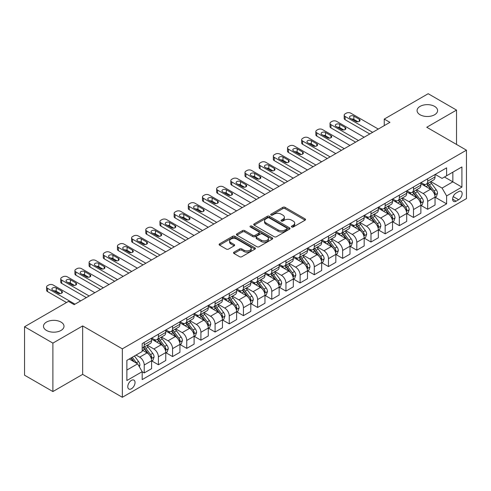 <?xml version="1.0" encoding="UTF-8"?>
<svg xmlns="http://www.w3.org/2000/svg" width="491" height="491" viewBox="0 0 491 491"><rect width="100%" height="100%" fill="white"/><g stroke="black" fill="none" stroke-linecap="round" stroke-linejoin="round"><path stroke-width="0.74" d="M291.703 227.008A1.105 0.638 0 0 0 293.262 227.008L305.089 220.183A1.571 0.908 0 0 0 305.549 219.538A1.571 0.908 0 0 0 305.089 218.9L285.056 207.331A1.571 0.908 0 0 0 282.828 207.331L271.007 214.162A1.105 0.638 0 0 0 270.682 214.61A1.105 0.638 0 0 0 271.007 215.058A1.105 0.638 0 0 0 272.566 215.058L274.095 214.174A5.039 2.909 0 0 1 281.214 214.174L282.884 215.138A5.039 2.909 0 0 1 284.363 217.194A5.039 2.909 0 0 1 282.884 219.25L281.355 220.134A1.105 0.638 0 0 0 281.036 220.582A1.105 0.638 0 0 0 281.355 221.036A1.105 0.638 0 0 0 282.914 221.036L284.442 220.152A5.039 2.909 0 0 1 291.568 220.152L293.237 221.116A5.039 2.909 0 0 1 294.71 223.172A5.039 2.909 0 0 1 293.237 225.228L291.703 226.112A1.105 0.638 0 0 0 291.384 226.56A1.105 0.638 0 0 0 291.703 227.008L291.703 226.112M61.001 322.071A10.262 5.923 0 0 0 49.818 320.789A10.262 5.923 0 0 0 43.484 326.263A10.262 5.923 0 0 0 46.492 330.449A10.262 5.923 0 0 0 57.674 331.732A10.262 5.923 0 0 0 64.008 326.263A10.262 5.923 0 0 0 61.001 322.071M434.59 106.381A10.262 5.923 0 0 0 423.408 105.099A10.262 5.923 0 0 0 417.074 110.573A10.262 5.923 0 0 0 420.075 114.759A10.262 5.923 0 0 0 431.264 116.048A10.262 5.923 0 0 0 437.598 110.573A10.262 5.923 0 0 0 434.59 106.381M131.41 388.774A5.131 2.964 120 0 0 134.761 384.25A5.131 2.964 120 0 0 133.975 380.144A5.131 2.964 120 0 0 131.41 380.396A5.131 2.964 120 0 0 128.059 384.919A5.131 2.964 120 0 0 128.845 389.032A5.131 2.964 120 0 0 131.41 388.774M233.974 252.184A1.571 0.908 0 0 0 233.513 252.822A1.571 0.908 0 0 0 233.974 253.466L239.596 256.713A1.571 0.908 0 0 0 241.817 256.713L254.952 249.127A1.571 0.908 0 0 0 255.412 248.489A1.571 0.908 0 0 0 254.952 247.845L234.919 236.281A1.571 0.908 0 0 0 232.697 236.281L219.563 243.861A1.571 0.908 0 0 0 219.103 244.506A1.571 0.908 0 0 0 219.563 245.144L226.351 249.066A1.571 0.908 0 0 0 228.579 249.066L234.195 245.819A1.571 0.908 0 0 0 234.655 245.175A1.571 0.908 0 0 0 234.195 244.536L230.831 242.591A4.21 2.43 0 0 1 229.598 240.872A4.21 2.43 0 0 1 232.194 238.626A4.21 2.43 0 0 1 236.785 239.154L249.974 246.77A4.21 2.43 0 0 1 251.208 248.489A4.21 2.43 0 0 1 248.606 250.729A4.21 2.43 0 0 1 244.021 250.207L241.817 248.937A1.571 0.908 0 0 0 239.596 248.937L233.974 252.184L233.974 253.466M82.66 325.932L52.893 343.117L24.55 326.754L24.55 375.192L52.893 391.554L82.66 374.375L122.339 397.287L122.339 348.843L82.66 325.932L82.66 374.375M456.532 144.446L456.532 110.082L426.765 127.261L466.45 150.172L122.339 348.843M456.532 110.082L428.183 93.713L384.25 119.08L384.25 125.628M24.55 326.754L68.482 301.388L74.153 304.659L389.915 122.351L384.25 119.08M274.205 236.73A1.571 0.908 0 0 0 276.433 236.73L289.561 229.144A1.571 0.908 0 0 0 290.028 228.505A1.571 0.908 0 0 0 289.561 227.861L269.534 216.298A1.571 0.908 0 0 0 267.307 216.298L254.172 223.878A1.571 0.908 0 0 0 253.712 224.522A1.571 0.908 0 0 0 254.172 225.16L274.205 236.73M250.772 227.247A1.105 0.638 0 0 1 251.889 227.401L251.889 226.093L272.26 237.853A1.571 0.908 0 0 1 272.72 238.497A1.571 0.908 0 0 1 272.26 239.135L259.125 246.721A1.571 0.908 0 0 1 256.897 246.721L236.871 235.152L242.486 231.936L242.486 230.623L236.871 233.869A1.571 0.908 0 0 0 236.404 234.514A1.571 0.908 0 0 0 236.871 235.152L236.871 233.869M242.486 231.936A1.571 0.908 0 0 1 244.714 231.936L244.714 230.623A1.571 0.908 0 0 0 242.486 230.623M244.714 230.623L252.84 235.312A1.571 0.908 0 0 0 255.062 235.312L258.794 233.164A1.571 0.908 0 0 0 259.254 232.519A1.571 0.908 0 0 0 258.794 231.875L250.336 226.995A1.105 0.638 0 0 1 250.011 226.541A1.105 0.638 0 0 1 250.692 225.958A1.105 0.638 0 0 1 251.889 226.093M458.625 191.613L456.133 193.049A4.971 2.872 120 0 0 452.886 197.431A4.971 2.872 120 0 0 453.647 201.414A4.971 2.872 120 0 0 456.133 201.169L458.625 199.727A4.971 2.872 120 0 0 461.871 195.35A4.971 2.872 120 0 0 461.11 191.367A4.971 2.872 120 0 0 458.625 191.613M122.339 397.287L466.45 198.616L466.45 150.172M435.216 174.428L442.072 178.386L446.607 175.772L446.607 167.848L142.181 343.608L142.181 351.525L126.874 360.363L126.874 380.525L142.181 371.687L142.181 379.611L446.607 203.851L446.607 195.934L442.072 188.078L430.797 181.566M446.607 175.772L461.914 166.934L461.914 187.096L446.607 195.934M52.893 343.117L52.893 391.554M444.453 177.012L452.843 181.854L452.843 172.169L461.914 166.934M442.072 188.078L452.843 181.854L461.914 187.096M126.874 370.054L137.646 363.837L129.256 358.989M142.181 371.755L144.225 372.933L144.225 365.016A6.414 3.701 -120 0 0 139.69 357.16L136.062 355.061M144.225 372.933L151.59 368.68L151.59 360.756A6.414 3.701 -120 0 0 147.054 352.9L142.181 350.089M151.762 360.922L158.397 364.752L158.397 356.828A6.414 3.701 -120 0 0 153.861 348.978L147.349 345.216M158.397 364.752L165.768 360.498L165.768 352.575A6.414 3.701 -120 0 0 161.232 344.719L151.59 339.158M165.933 352.741L172.568 356.57L172.568 348.647A6.414 3.701 -120 0 0 168.032 340.791L161.521 337.035M172.568 356.57L179.939 352.311L179.939 344.394A6.414 3.701 -120 0 0 175.404 336.538L165.768 330.971M180.105 344.559L186.74 348.389L186.74 340.466A6.414 3.701 -120 0 0 182.204 332.61L175.692 328.853M186.74 348.389L194.111 344.13L194.111 336.212A6.414 3.701 -120 0 0 189.575 328.356L179.939 322.79M194.283 336.372L200.911 340.202L200.911 332.284A6.414 3.701 -120 0 0 196.375 324.428L189.864 320.666M200.911 340.202L208.282 335.948L208.282 328.031A6.414 3.701 -120 0 0 203.747 320.175L194.111 314.608M208.454 328.191L215.089 332.02L215.089 324.103A6.414 3.701 -120 0 0 210.553 316.247L204.041 312.485M215.089 332.02L222.454 327.767L222.454 319.844A6.414 3.701 -120 0 0 217.918 311.994L208.282 306.427M222.626 320.009L229.26 323.839L229.26 315.916A6.414 3.701 -120 0 0 224.725 308.066L218.213 304.303M229.26 323.839L236.625 319.586L236.625 311.662A6.414 3.701 -120 0 0 232.096 303.806L222.454 298.246M236.797 311.828L243.432 315.658L243.432 307.734A6.414 3.701 -120 0 0 238.896 299.878L232.384 296.122M243.432 315.658L250.803 311.404L250.803 303.481A6.414 3.701 -120 0 0 246.267 295.625L236.625 290.064M250.969 303.647L257.603 307.476L257.603 299.553A6.414 3.701 -120 0 0 253.068 291.697L246.556 287.941M257.603 307.476L264.974 303.217L264.974 295.3A6.414 3.701 -120 0 0 260.439 287.444L250.803 281.877M265.146 295.459L271.775 299.289L271.775 291.372A6.414 3.701 -120 0 0 267.239 283.516L260.727 279.753M271.775 299.289L279.146 295.036L279.146 287.118A6.414 3.701 -120 0 0 274.61 279.262L264.974 273.696M279.318 287.278L285.946 291.108L285.946 283.19A6.414 3.701 -120 0 0 281.411 275.334L274.899 271.572M285.946 291.108L293.317 286.854L293.317 278.931A6.414 3.701 -120 0 0 288.782 271.081L279.146 265.514M293.489 279.097L300.124 282.926L300.124 275.009A6.414 3.701 -120 0 0 295.588 267.153L289.076 263.391M300.124 282.926L307.489 278.673L307.489 270.75A6.414 3.701 -120 0 0 302.953 262.894L293.317 257.333M307.661 270.915L314.295 274.745L314.295 266.822A6.414 3.701 -120 0 0 309.76 258.966L303.248 255.21M314.295 274.745L321.66 270.492L321.66 262.568A6.414 3.701 -120 0 0 317.131 254.712L307.489 249.152M321.832 262.734L328.467 266.564L328.467 258.64A6.414 3.701 -120 0 0 323.931 250.784L317.419 247.028M328.467 266.564L335.838 262.304L335.838 254.387A6.414 3.701 -120 0 0 331.302 246.531L321.66 240.964M336.004 254.553L342.638 258.376L342.638 250.459A6.414 3.701 -120 0 0 338.103 242.603L331.591 238.847M342.638 258.376L350.009 254.123L350.009 246.206A6.414 3.701 -120 0 0 345.474 238.35L335.838 232.783M350.181 246.365L356.81 250.195L356.81 242.278A6.414 3.701 -120 0 0 352.274 234.422L345.762 230.66M356.81 250.195L364.181 245.942L364.181 238.018A6.414 3.701 -120 0 0 359.645 230.169L350.009 224.602M364.353 238.184L370.981 242.014L370.981 234.097A6.414 3.701 -120 0 0 366.446 226.241L359.94 222.478M370.981 242.014L378.352 237.761L378.352 229.837A6.414 3.701 -120 0 0 373.817 221.981L364.181 216.421M378.524 230.003L385.159 233.833L385.159 225.909A6.414 3.701 -120 0 0 380.623 218.053L374.111 214.297M385.159 233.833L392.524 229.579L392.524 221.656A6.414 3.701 -120 0 0 387.988 213.8L378.352 208.239M392.696 221.822L399.33 225.651L399.33 217.728A6.414 3.701 -120 0 0 394.795 209.872L388.283 206.116M399.33 225.651L406.701 221.392L406.701 213.475A6.414 3.701 -120 0 0 402.166 205.619L392.524 200.052M406.867 213.64L413.502 217.47L413.502 209.547A6.414 3.701 -120 0 0 408.966 201.691L402.454 197.934M413.502 217.47L420.873 213.211L420.873 205.293A6.414 3.701 -120 0 0 416.337 197.437L406.701 191.871M421.039 205.453L427.673 209.283L427.673 201.365A6.414 3.701 -120 0 0 423.138 193.509L416.626 189.747M427.673 209.283L435.044 205.029L435.044 197.112A6.414 3.701 -120 0 0 430.509 189.256L420.873 183.689M421.039 182.609L423.138 183.818A6.414 3.701 -120 0 0 426.348 184.137A6.414 3.701 -120 0 0 427.673 181.204L427.673 178.779M406.867 190.79L408.966 192.006A6.414 3.701 -120 0 0 412.17 192.319A6.414 3.701 -120 0 0 413.502 189.385L413.502 186.961M392.696 198.972L394.795 200.187A6.414 3.701 -120 0 0 397.998 200.506A6.414 3.701 -120 0 0 399.33 197.566L399.33 195.148M378.524 207.159L380.623 208.368A6.414 3.701 -120 0 0 383.827 208.687A6.414 3.701 -120 0 0 385.159 205.747L385.159 203.329M364.353 215.34L366.446 216.549A6.414 3.701 -120 0 0 369.655 216.869A6.414 3.701 -120 0 0 370.981 213.935L370.981 211.511M350.181 223.522L352.274 224.731A6.414 3.701 -120 0 0 355.484 225.05A6.414 3.701 -120 0 0 356.81 222.116L356.81 219.692M336.004 231.703L338.103 232.918A6.414 3.701 -120 0 0 341.313 233.231A6.414 3.701 -120 0 0 342.638 230.297L342.638 227.873M321.832 239.884L323.931 241.099A6.414 3.701 -120 0 0 327.135 241.412A6.414 3.701 -120 0 0 328.467 238.479L328.467 236.054M307.661 248.072L309.76 249.281A6.414 3.701 -120 0 0 312.963 249.6A6.414 3.701 -120 0 0 314.295 246.66L314.295 244.242M293.489 256.253L295.588 257.462A6.414 3.701 -120 0 0 298.792 257.781A6.414 3.701 -120 0 0 300.124 254.841L300.124 252.423M279.318 264.434L281.411 265.643A6.414 3.701 -120 0 0 284.62 265.962A6.414 3.701 -120 0 0 285.946 263.029L285.946 260.604M265.14 272.615L267.239 273.825A6.414 3.701 -120 0 0 270.449 274.144A6.414 3.701 -120 0 0 271.775 271.21L271.775 268.786M250.969 280.797L253.068 282.012A6.414 3.701 -120 0 0 256.277 282.325A6.414 3.701 -120 0 0 257.603 279.391L257.603 276.967M236.797 288.984L238.896 290.193A6.414 3.701 -120 0 0 242.1 290.512A6.414 3.701 -120 0 0 243.432 287.573L243.432 285.154M222.626 297.165L224.725 298.375A6.414 3.701 -120 0 0 227.928 298.694A6.414 3.701 -120 0 0 229.26 295.754L229.26 293.336M208.454 305.347L210.553 306.556A6.414 3.701 -120 0 0 213.757 306.875A6.414 3.701 -120 0 0 215.089 303.941L215.089 301.517M194.283 313.528L196.375 314.737A6.414 3.701 -120 0 0 199.585 315.056A6.414 3.701 -120 0 0 200.911 312.123L200.911 309.698M180.105 321.709L182.204 322.925A6.414 3.701 -120 0 0 185.414 323.238A6.414 3.701 -120 0 0 186.74 320.304L186.74 317.88M165.933 329.891L168.032 331.106A6.414 3.701 -120 0 0 171.242 331.425A6.414 3.701 -120 0 0 172.568 328.485L172.568 326.067M151.762 338.078L153.861 339.287A6.414 3.701 -120 0 0 157.065 339.606A6.414 3.701 -120 0 0 158.397 336.666L158.397 334.248M435.216 197.272L446.607 203.851M426.348 184.137L433.713 179.884A6.414 3.701 -120 0 0 435.044 176.95L435.044 174.526M412.17 192.319L419.541 188.065A6.414 3.701 -120 0 0 420.873 185.132L420.873 182.707M397.998 200.506L405.37 196.247A6.414 3.701 -120 0 0 406.701 193.313L406.701 190.889M383.827 208.687L391.198 204.428A6.414 3.701 -120 0 0 392.524 201.494L392.524 199.07M369.655 216.869L377.027 212.615A6.414 3.701 -120 0 0 378.352 209.675L378.352 207.257M355.484 225.05L362.855 220.797A6.414 3.701 -120 0 0 364.181 217.857L364.181 215.439M341.313 233.231L348.678 228.978A6.414 3.701 -120 0 0 350.009 226.044L350.009 223.62M327.135 241.412L334.506 237.159A6.414 3.701 -120 0 0 335.838 234.225L335.838 231.801M312.963 249.6L320.335 245.34A6.414 3.701 -120 0 0 321.66 242.407L321.66 239.982M298.792 257.781L306.163 253.528A6.414 3.701 -120 0 0 307.489 250.588L307.489 248.17M284.62 265.962L291.992 261.709A6.414 3.701 -120 0 0 293.317 258.769L293.317 256.351M270.449 274.144L277.82 269.89A6.414 3.701 -120 0 0 279.146 266.957L279.146 264.532M256.277 282.325L263.642 278.072A6.414 3.701 -120 0 0 264.974 275.138L264.974 272.714M242.1 290.512L249.471 286.253A6.414 3.701 -120 0 0 250.803 283.319L250.803 280.895M227.928 298.694L235.299 294.44A6.414 3.701 -120 0 0 236.625 291.501L236.625 289.082M213.757 306.875L221.128 302.622A6.414 3.701 -120 0 0 222.454 299.682L222.454 297.264M199.585 315.056L206.957 310.803A6.414 3.701 -120 0 0 208.282 307.869L208.282 305.445M185.414 323.238L192.785 318.984A6.414 3.701 -120 0 0 194.111 316.051L194.111 313.626M171.242 331.425L178.607 327.166A6.414 3.701 -120 0 0 179.939 324.232L179.939 321.808M157.065 339.606L164.436 335.347A6.414 3.701 -120 0 0 165.768 332.413L165.768 329.989M142.181 348.045A6.414 3.701 -120 0 0 142.893 347.788L150.264 343.534A6.414 3.701 -120 0 0 151.59 340.594L151.59 338.176M142.893 347.788A6.414 3.701 -120 0 0 144.225 344.854L144.225 342.43M137.646 363.837L142.181 371.687M292.145 227.167L293.237 226.535A5.039 2.909 0 0 0 294.71 224.479L294.71 223.172M284.363 217.194L284.363 218.507A5.039 2.909 0 0 1 282.884 220.563L281.797 221.189M305.071 220.195L285.056 208.644A1.571 0.908 0 0 0 282.828 208.644L271.443 215.211M289.543 229.156L269.534 217.605A1.571 0.908 0 0 0 267.307 217.605L254.197 225.173M286.781 228.953A1.105 0.638 0 0 0 287.106 228.505A1.105 0.638 0 0 0 286.781 228.051L269.197 217.9A1.105 0.638 0 0 0 267.638 217.9L266.024 218.833A5.039 2.909 0 0 0 264.551 220.889A5.039 2.909 0 0 0 266.024 222.945L278.047 229.886A5.039 2.909 0 0 0 285.167 229.886L286.781 228.953L286.781 230.261A1.105 0.638 0 0 0 287.106 229.813L287.106 228.505M264.551 220.889L264.551 222.202A5.039 2.909 0 0 0 266.024 224.258L266.024 222.945M286.781 230.261L285.167 231.193A5.039 2.909 0 0 1 278.047 231.193L266.024 224.258M244.714 231.936L252.84 236.625A1.571 0.908 0 0 0 255.062 236.625L258.794 234.471A1.571 0.908 0 0 0 259.254 233.826L259.254 232.519M251.889 227.401L272.235 239.148M261.267 240.179A4.21 2.43 0 0 0 265.858 240.707A4.21 2.43 0 0 0 268.454 238.46A4.21 2.43 0 0 0 267.221 236.742L262.575 234.06A1.571 0.908 0 0 0 260.353 234.06L256.621 236.214A1.571 0.908 0 0 0 256.161 236.858A1.571 0.908 0 0 0 256.621 237.497L261.267 240.179L261.267 241.492A4.21 2.43 0 0 0 265.858 242.02A4.21 2.43 0 0 0 268.454 239.774L268.454 238.46M256.161 236.858L256.161 238.166A1.571 0.908 0 0 0 256.621 238.81L256.621 237.497M261.267 241.492L256.621 238.81M251.208 248.489L251.208 249.796A4.21 2.43 0 0 1 248.606 252.043A4.21 2.43 0 0 1 244.021 251.515L241.817 250.244A1.571 0.908 0 0 0 239.596 250.244L233.992 253.479M229.598 240.872L229.598 242.18A4.21 2.43 0 0 0 230.831 243.898L230.831 242.591M234.176 245.831L230.831 243.898M254.933 249.14L234.919 237.589A1.571 0.908 0 0 0 232.697 237.589L219.581 245.156M435.044 197.37L436.407 196.584L437.536 193.313A4.247 2.455 -120 0 0 436.18 189.692L431.546 183.511A12.269 7.083 -120 0 0 430.208 181.909M425.605 186.42A12.269 7.083 -120 0 0 423.095 183.794M434.658 194.767L435.241 193.491A4.247 2.455 -120 0 0 434.026 190.938L429.392 184.751A12.269 7.083 -120 0 0 428.054 183.149M426.912 183.812A10.182 5.88 60 0 1 428.588 185.708L432.503 190.944M426.697 183.935A12.269 7.083 60 0 1 428.035 185.537L431.116 189.649M372.626 132.337L345.13 116.465A3.21 1.854 -0 0 1 344.191 115.152A3.21 1.854 -0 0 1 345.13 113.844L346.265 113.188A3.21 1.854 -0 0 1 350.801 113.188L378.297 129.065M344.191 115.152L344.191 118.429A3.21 1.854 180 0 0 345.13 119.736L369.791 133.975M350.236 118.233A2.565 1.479 180 0 1 349.482 117.183A2.565 1.479 180 0 1 351.065 115.815A2.565 1.479 180 0 1 353.864 116.134L359.308 119.276A2.565 1.479 180 0 1 360.056 120.326A2.565 1.479 180 0 1 358.473 121.694A2.565 1.479 180 0 1 355.68 121.369L350.236 118.233M351.568 119A2.565 1.479 180 0 1 353.864 119.411L357.97 121.78M420.873 205.551L422.229 204.765L423.365 201.494A4.247 2.455 -120 0 0 422.008 197.879L417.375 191.693A12.269 7.083 -120 0 0 416.037 190.091M411.433 194.602A12.269 7.083 -120 0 0 408.917 191.975M420.486 202.949L421.069 201.678A4.247 2.455 -120 0 0 419.854 199.119L415.22 192.938A12.269 7.083 -120 0 0 413.882 191.33M412.741 191.993A10.182 5.88 60 0 1 414.416 193.89L418.332 199.125M412.526 192.116A12.269 7.083 60 0 1 413.864 193.724L416.939 197.83M406.701 213.738L408.058 212.953L409.193 209.675A4.247 2.455 -120 0 0 407.837 206.06L403.203 199.874A12.269 7.083 -120 0 0 401.865 198.272M397.256 202.789A12.269 7.083 -120 0 0 394.746 200.156M406.309 211.136L406.898 209.86A4.247 2.455 -120 0 0 405.683 207.3L401.049 201.12A12.269 7.083 -120 0 0 399.711 199.518M398.569 200.175A10.182 5.88 60 0 1 400.239 202.077L404.161 207.306M398.348 200.303A12.269 7.083 60 0 1 399.686 201.905L402.767 206.017M392.524 221.92L393.886 221.134L395.022 217.857A4.247 2.455 -120 0 0 393.665 214.242L389.032 208.055A12.269 7.083 -120 0 0 387.694 206.453M383.084 210.97A12.269 7.083 -120 0 0 380.574 208.344M392.137 219.317L392.726 218.041A4.247 2.455 -120 0 0 391.511 215.488L386.877 209.301A12.269 7.083 -120 0 0 385.539 207.699M384.398 208.356A10.182 5.88 60 0 1 386.067 210.258L389.989 215.488M384.177 208.485A12.269 7.083 60 0 1 385.515 210.087L388.596 214.199M358.455 140.518L330.959 124.646A3.21 1.854 -0 0 1 330.02 123.333A3.21 1.854 -0 0 1 330.959 122.026L332.094 121.369A3.21 1.854 -0 0 1 336.63 121.369L364.126 137.247M330.02 123.333L330.02 126.61A3.21 1.854 180 0 0 330.959 127.918L355.619 142.157M336.065 126.414A2.565 1.479 180 0 1 335.31 125.365A2.565 1.479 180 0 1 336.894 123.996A2.565 1.479 180 0 1 339.692 124.315L345.13 127.457A2.565 1.479 180 0 1 345.885 128.507A2.565 1.479 180 0 1 344.301 129.876A2.565 1.479 180 0 1 341.503 129.556L336.065 126.414M337.397 127.181A2.565 1.479 180 0 1 339.692 127.592L343.798 129.962M344.283 148.699L316.787 132.828A3.21 1.854 -0 0 1 315.848 131.52A3.21 1.854 -0 0 1 316.787 130.207L317.923 129.556A3.21 1.854 -0 0 1 322.458 129.556L349.954 145.428M315.848 131.52L315.848 134.792A3.21 1.854 180 0 0 316.787 136.099L341.448 150.338M321.887 134.595A2.565 1.479 180 0 1 321.139 133.546A2.565 1.479 180 0 1 322.722 132.177A2.565 1.479 180 0 1 325.521 132.502L330.959 135.645A2.565 1.479 180 0 1 331.713 136.688A2.565 1.479 180 0 1 330.13 138.057A2.565 1.479 180 0 1 327.331 137.738L321.887 134.595M323.225 135.363A2.565 1.479 180 0 1 325.521 135.774L329.627 138.143M330.112 156.887L302.616 141.009A3.21 1.854 -0 0 1 301.677 139.702A3.21 1.854 -0 0 1 302.616 138.394L303.751 137.738A3.21 1.854 -0 0 1 308.287 137.738L335.776 153.609M301.677 139.702L301.677 142.973A3.21 1.854 180 0 0 302.616 144.28L327.276 158.519M307.716 142.777A2.565 1.479 180 0 1 306.967 141.727A2.565 1.479 180 0 1 308.551 140.358A2.565 1.479 180 0 1 311.343 140.684L316.787 143.826A2.565 1.479 180 0 1 317.542 144.87A2.565 1.479 180 0 1 315.958 146.238A2.565 1.479 180 0 1 313.16 145.919L307.716 142.777M309.054 143.55A2.565 1.479 180 0 1 311.343 143.955L315.455 146.324M378.352 230.101L379.715 229.315L380.85 226.044A4.247 2.455 -120 0 0 379.494 222.423L374.86 216.243A12.269 7.083 -120 0 0 373.522 214.635M368.913 219.152A12.269 7.083 -120 0 0 366.403 216.525M377.966 227.499L378.555 226.222A4.247 2.455 -120 0 0 377.34 223.669L372.706 217.482A12.269 7.083 -120 0 0 371.368 215.88M370.226 216.537A10.182 5.88 60 0 1 371.896 218.44L375.818 223.675M370.005 216.666A12.269 7.083 60 0 1 371.343 218.268L374.424 222.38M315.94 165.068L288.444 149.19A3.21 1.854 -0 0 1 287.505 147.883A3.21 1.854 -0 0 1 288.444 146.576L289.58 145.919A3.21 1.854 -0 0 1 294.109 145.919L321.605 161.791M287.505 147.883L287.505 151.154A3.21 1.854 180 0 0 288.444 152.468L313.105 166.701M293.544 150.958A2.565 1.479 180 0 1 292.796 149.915A2.565 1.479 180 0 1 294.379 148.546A2.565 1.479 180 0 1 297.172 148.865L302.616 152.007A2.565 1.479 180 0 1 303.364 153.057A2.565 1.479 180 0 1 301.781 154.426A2.565 1.479 180 0 1 298.988 154.1L293.544 150.958M294.882 151.731A2.565 1.479 180 0 1 297.172 152.136L301.278 154.512M364.181 238.282L365.543 237.497L366.673 234.225A4.247 2.455 -120 0 0 365.316 230.604L360.689 224.424A12.269 7.083 -120 0 0 359.351 222.822M354.741 227.333A12.269 7.083 -120 0 0 352.231 224.706M363.794 235.68L364.383 234.403A4.247 2.455 -120 0 0 363.162 231.85L358.534 225.664A12.269 7.083 -120 0 0 357.196 224.062M356.055 224.725A10.182 5.88 60 0 1 357.724 226.621L361.646 231.856M355.834 224.847A12.269 7.083 60 0 1 357.172 226.449L360.253 230.561M350.009 246.464L351.372 245.678L352.501 242.407A4.247 2.455 -120 0 0 351.145 238.792L346.511 232.605A12.269 7.083 -120 0 0 345.173 231.003M340.57 235.514A12.269 7.083 -120 0 0 338.06 232.887M349.623 243.861L350.206 242.591A4.247 2.455 -120 0 0 348.991 240.031L344.357 233.851A12.269 7.083 -120 0 0 343.019 232.243M341.877 232.906A10.182 5.88 60 0 1 343.553 234.802L347.468 240.038M341.662 233.029A12.269 7.083 60 0 1 343 234.637L346.081 238.743M335.838 254.651L337.194 253.865L338.33 250.588A4.247 2.455 -120 0 0 336.973 246.973L332.339 240.786A12.269 7.083 -120 0 0 331.002 239.185M326.392 243.702A12.269 7.083 -120 0 0 323.882 241.069M335.451 252.043L336.034 250.772A4.247 2.455 -120 0 0 334.819 248.213L330.185 242.032A12.269 7.083 -120 0 0 328.847 240.43M327.706 241.087A10.182 5.88 60 0 1 329.381 242.99L333.297 248.219M327.491 241.216A12.269 7.083 60 0 1 328.829 242.818L331.904 246.93M321.66 262.832L323.023 262.047L324.158 258.769A4.247 2.455 -120 0 0 322.802 255.154L318.168 248.968A12.269 7.083 -120 0 0 316.83 247.366M312.221 251.883A12.269 7.083 -120 0 0 309.711 249.256M321.274 260.23L321.863 258.953A4.247 2.455 -120 0 0 320.648 256.4L316.014 250.214A12.269 7.083 -120 0 0 314.676 248.612M313.534 249.268A10.182 5.88 60 0 1 315.204 251.171L319.125 256.4M313.313 249.397A12.269 7.083 60 0 1 314.651 250.999L317.732 255.111M307.489 271.014L308.851 270.228L309.987 266.957A4.247 2.455 -120 0 0 308.63 263.336L303.997 257.149A12.269 7.083 -120 0 0 302.659 255.547M298.049 260.064A12.269 7.083 -120 0 0 295.539 257.437M307.102 268.411L307.691 267.135A4.247 2.455 -120 0 0 306.476 264.581L301.842 258.395A12.269 7.083 -120 0 0 300.504 256.793M299.363 257.45A10.182 5.88 60 0 1 301.032 259.352L304.954 264.588M299.142 257.579A12.269 7.083 60 0 1 300.48 259.18L303.561 263.293M301.762 173.249L274.273 157.378A3.21 1.854 -0 0 1 273.334 156.064A3.21 1.854 -0 0 1 274.273 154.757L275.402 154.1A3.21 1.854 -0 0 1 279.938 154.1L307.434 169.978M273.334 156.064L273.334 159.336A3.21 1.854 180 0 0 274.273 160.649L298.933 174.888M279.373 159.139A2.565 1.479 180 0 1 278.618 158.096A2.565 1.479 180 0 1 280.208 156.727A2.565 1.479 180 0 1 283 157.046L288.444 160.189A2.565 1.479 180 0 1 289.193 161.238A2.565 1.479 180 0 1 287.609 162.607A2.565 1.479 180 0 1 284.817 162.282L279.373 159.139M280.705 159.913A2.565 1.479 180 0 1 283 160.318L287.106 162.693M287.591 181.431L260.095 165.559A3.21 1.854 -0 0 1 259.156 164.246A3.21 1.854 -0 0 1 260.095 162.938L261.23 162.282A3.21 1.854 -0 0 1 265.766 162.282L293.262 178.159M259.156 164.246L259.156 167.523A3.21 1.854 180 0 0 260.095 168.83L284.755 183.069M265.201 167.327A2.565 1.479 180 0 1 264.446 166.277A2.565 1.479 180 0 1 266.03 164.908A2.565 1.479 180 0 1 268.829 165.228L274.273 168.37A2.565 1.479 180 0 1 275.021 169.42A2.565 1.479 180 0 1 273.438 170.788A2.565 1.479 180 0 1 270.639 170.469L265.201 167.327M266.533 168.094A2.565 1.479 180 0 1 268.829 168.505L272.935 170.874M273.419 189.612L245.923 173.74A3.21 1.854 -0 0 1 244.984 172.433A3.21 1.854 -0 0 1 245.923 171.12L247.059 170.469A3.21 1.854 -0 0 1 251.595 170.469L279.091 186.341M244.984 172.433L244.984 175.704A3.21 1.854 180 0 0 245.923 177.012L270.584 191.251M251.03 175.508A2.565 1.479 180 0 1 250.275 174.458A2.565 1.479 180 0 1 251.858 173.09A2.565 1.479 180 0 1 254.657 173.415L260.095 176.557A2.565 1.479 180 0 1 260.85 177.601A2.565 1.479 180 0 1 259.266 178.97A2.565 1.479 180 0 1 256.468 178.65L251.03 175.508M252.362 176.275A2.565 1.479 180 0 1 254.657 176.686L258.763 179.055M259.248 197.793L231.752 181.922A3.21 1.854 -0 0 1 230.813 180.614A3.21 1.854 -0 0 1 231.752 179.301L232.887 178.65A3.21 1.854 -0 0 1 237.423 178.65L264.919 194.522M230.813 180.614L230.813 183.886A3.21 1.854 180 0 0 231.752 185.193L256.412 199.432M236.852 183.689A2.565 1.479 180 0 1 236.103 182.64A2.565 1.479 180 0 1 237.687 181.271A2.565 1.479 180 0 1 240.486 181.596L245.923 184.739A2.565 1.479 180 0 1 246.678 185.782A2.565 1.479 180 0 1 245.095 187.151A2.565 1.479 180 0 1 242.296 186.832L236.852 183.689M238.19 184.463A2.565 1.479 180 0 1 240.486 184.868L244.592 187.237M245.077 205.981L217.581 190.103A3.21 1.854 -0 0 1 216.641 188.796A3.21 1.854 -0 0 1 217.581 187.488L218.716 186.832A3.21 1.854 -0 0 1 223.252 186.832L250.741 202.703M216.641 188.796L216.641 192.067A3.21 1.854 180 0 0 217.581 193.38L242.241 207.613M222.681 191.871A2.565 1.479 180 0 1 221.932 190.827A2.565 1.479 180 0 1 223.515 189.458A2.565 1.479 180 0 1 226.308 189.778L231.752 192.92A2.565 1.479 180 0 1 232.507 193.97A2.565 1.479 180 0 1 230.917 195.332A2.565 1.479 180 0 1 228.125 195.013L222.681 191.871M224.019 192.644A2.565 1.479 180 0 1 226.308 193.049L230.42 195.424M293.317 279.195L294.68 278.409L295.809 275.138A4.247 2.455 -120 0 0 294.459 271.517L289.825 265.336A12.269 7.083 -120 0 0 288.487 263.728M283.878 268.246A12.269 7.083 -120 0 0 281.368 265.619M292.931 276.593L293.52 275.316A4.247 2.455 -120 0 0 292.305 272.763L287.671 266.576A12.269 7.083 -120 0 0 286.333 264.974M285.191 265.637A10.182 5.88 60 0 1 286.861 267.534L290.782 272.769M284.97 265.76A12.269 7.083 60 0 1 286.308 267.362L289.389 271.474M230.905 214.162L203.409 198.284A3.21 1.854 -0 0 1 202.47 196.977A3.21 1.854 -0 0 1 203.409 195.67L204.538 195.013A3.21 1.854 -0 0 1 209.074 195.013L236.57 210.891M202.47 196.977L202.47 200.248A3.21 1.854 180 0 0 203.409 201.562L228.07 215.795M208.509 200.052A2.565 1.479 180 0 1 207.761 199.008A2.565 1.479 180 0 1 209.344 197.64A2.565 1.479 180 0 1 212.137 197.959L217.581 201.101A2.565 1.479 180 0 1 218.329 202.151A2.565 1.479 180 0 1 216.746 203.52A2.565 1.479 180 0 1 213.953 203.194L208.509 200.052M209.847 200.825A2.565 1.479 180 0 1 212.137 201.23L216.243 203.605M279.146 287.376L280.508 286.591L281.638 283.319A4.247 2.455 -120 0 0 280.281 279.698L275.654 273.518A12.269 7.083 -120 0 0 274.309 271.916M269.706 276.427A12.269 7.083 -120 0 0 267.196 273.8M278.759 284.774L279.348 283.497A4.247 2.455 -120 0 0 278.127 280.944L273.499 274.757A12.269 7.083 -120 0 0 272.155 273.156M271.02 273.818A10.182 5.88 60 0 1 272.689 275.715L276.611 280.95M270.799 273.941A12.269 7.083 60 0 1 272.137 275.543L275.218 279.655M216.727 222.343L189.238 206.472A3.21 1.854 -0 0 1 188.299 205.158A3.21 1.854 -0 0 1 189.238 203.851L190.367 203.194A3.21 1.854 -0 0 1 194.902 203.194L222.398 219.072M188.299 205.158L188.299 208.436A3.21 1.854 180 0 0 189.238 209.743L213.898 223.982M194.338 208.239A2.565 1.479 180 0 1 193.583 207.19A2.565 1.479 180 0 1 195.166 205.821A2.565 1.479 180 0 1 197.965 206.14L203.409 209.283A2.565 1.479 180 0 1 204.158 210.332A2.565 1.479 180 0 1 202.574 211.701A2.565 1.479 180 0 1 199.782 211.382L194.338 208.239M195.67 209.006A2.565 1.479 180 0 1 197.965 209.418L202.071 211.787M264.974 295.557L266.331 294.772L267.466 291.501A4.247 2.455 -120 0 0 266.11 287.886L261.476 281.699A12.269 7.083 -120 0 0 260.138 280.097M255.535 284.608A12.269 7.083 -120 0 0 253.018 281.981M264.588 292.955L265.171 291.685A4.247 2.455 -120 0 0 263.955 289.125L259.322 282.945A12.269 7.083 -120 0 0 257.984 281.343M256.842 282A10.182 5.88 60 0 1 258.518 283.896L262.433 289.131M256.627 282.129A12.269 7.083 60 0 1 257.965 283.73L261.046 287.843M202.556 230.525L175.06 214.653A3.21 1.854 -0 0 1 174.121 213.346A3.21 1.854 -0 0 1 175.06 212.032L176.195 211.382A3.21 1.854 -0 0 1 180.731 211.382L208.227 227.253M174.121 213.346L174.121 216.617A3.21 1.854 180 0 0 175.06 217.924L199.72 232.163M180.166 216.421A2.565 1.479 180 0 1 179.411 215.371A2.565 1.479 180 0 1 180.995 214.002A2.565 1.479 180 0 1 183.794 214.328L189.238 217.464A2.565 1.479 180 0 1 189.986 218.513A2.565 1.479 180 0 1 188.403 219.882A2.565 1.479 180 0 1 185.604 219.563L180.166 216.421M181.498 217.188A2.565 1.479 180 0 1 183.794 217.599L187.9 219.968M250.803 303.745L252.159 302.959L253.295 299.682A4.247 2.455 -120 0 0 251.938 296.067L247.304 289.88A12.269 7.083 -120 0 0 245.966 288.278M241.357 292.796A12.269 7.083 -120 0 0 238.847 290.163M250.416 301.143L250.999 299.866A4.247 2.455 -120 0 0 249.784 297.307L245.15 291.126A12.269 7.083 -120 0 0 243.812 289.524M242.671 290.181A10.182 5.88 60 0 1 244.34 292.084L248.262 297.313M242.45 290.31A12.269 7.083 60 0 1 243.794 291.912L246.869 296.024M188.384 238.706L160.888 222.834A3.21 1.854 -0 0 1 159.949 221.527A3.21 1.854 -0 0 1 160.888 220.214L162.024 219.563A3.21 1.854 -0 0 1 166.559 219.563L194.055 235.435M159.949 221.527L159.949 224.798A3.21 1.854 180 0 0 160.888 226.106L185.549 240.345M165.995 224.602A2.565 1.479 180 0 1 165.24 223.552A2.565 1.479 180 0 1 166.823 222.184A2.565 1.479 180 0 1 169.622 222.509L175.06 225.651A2.565 1.479 180 0 1 175.815 226.695A2.565 1.479 180 0 1 174.231 228.063A2.565 1.479 180 0 1 171.433 227.744L165.995 224.602M167.327 225.375A2.565 1.479 180 0 1 169.622 225.78L173.728 228.149M236.625 311.926L237.988 311.141L239.123 307.869A4.247 2.455 -120 0 0 237.767 304.248L233.133 298.062A12.269 7.083 -120 0 0 231.795 296.46M227.186 300.977A12.269 7.083 -120 0 0 224.675 298.35M236.239 309.324L236.828 308.047A4.247 2.455 -120 0 0 235.612 305.494L230.979 299.307A12.269 7.083 -120 0 0 229.641 297.706M228.499 298.362A10.182 5.88 60 0 1 230.169 300.265L234.09 305.5M228.278 298.491A12.269 7.083 60 0 1 229.616 300.093L232.697 304.205M174.213 246.893L146.717 231.016A3.21 1.854 -0 0 1 145.778 229.708A3.21 1.854 -0 0 1 146.717 228.401L147.852 227.744A3.21 1.854 -0 0 1 152.388 227.744L179.884 243.616M145.778 229.708L145.778 232.98A3.21 1.854 180 0 0 146.717 234.287L171.377 248.526M151.817 232.783A2.565 1.479 180 0 1 151.068 231.74A2.565 1.479 180 0 1 152.652 230.371A2.565 1.479 180 0 1 155.451 230.69L160.888 233.833A2.565 1.479 180 0 1 161.643 234.876A2.565 1.479 180 0 1 160.06 236.245A2.565 1.479 180 0 1 157.261 235.925L151.817 232.783M153.155 233.556A2.565 1.479 180 0 1 155.451 233.962L159.557 236.337M222.454 320.107L223.816 319.322L224.952 316.051A4.247 2.455 -120 0 0 223.595 312.429L218.961 306.249A12.269 7.083 -120 0 0 217.623 304.641M213.014 309.158A12.269 7.083 -120 0 0 210.504 306.531M222.067 317.505L222.656 316.229A4.247 2.455 -120 0 0 221.441 313.675L216.807 307.489A12.269 7.083 -120 0 0 215.469 305.887M214.328 306.544A10.182 5.88 60 0 1 215.997 308.446L219.919 313.681M214.107 306.672A12.269 7.083 60 0 1 215.445 308.274L218.526 312.386M160.041 255.075L132.545 239.197A3.21 1.854 -0 0 1 131.606 237.89A3.21 1.854 -0 0 1 132.545 236.582L133.681 235.925A3.21 1.854 -0 0 1 138.216 235.925L165.706 251.803M131.606 237.89L131.606 241.161A3.21 1.854 180 0 0 132.545 242.474L157.206 256.707M137.646 240.964A2.565 1.479 180 0 1 136.897 239.921A2.565 1.479 180 0 1 138.48 238.552A2.565 1.479 180 0 1 141.273 238.871L146.717 242.014A2.565 1.479 180 0 1 147.466 243.063A2.565 1.479 180 0 1 145.882 244.432A2.565 1.479 180 0 1 143.09 244.107L137.646 240.964M138.984 241.738A2.565 1.479 180 0 1 141.273 242.143L145.385 244.518M208.282 328.289L209.645 327.503L210.774 324.232A4.247 2.455 -120 0 0 209.424 320.611L204.79 314.43A12.269 7.083 -120 0 0 203.452 312.828M198.843 317.339A12.269 7.083 -120 0 0 196.332 314.713M207.896 325.686L208.485 324.41A4.247 2.455 -120 0 0 207.27 321.857L202.636 315.67A12.269 7.083 -120 0 0 201.298 314.068M200.156 314.731A10.182 5.88 60 0 1 201.826 316.627L205.747 321.863M199.935 314.854A12.269 7.083 60 0 1 201.273 316.456L204.354 320.568M194.111 336.47L195.473 335.684L196.603 332.413A4.247 2.455 -120 0 0 195.246 328.798L190.618 322.612A12.269 7.083 -120 0 0 189.274 321.01M184.671 325.521A12.269 7.083 -120 0 0 182.161 322.894M193.724 333.868L194.313 332.597A4.247 2.455 -120 0 0 193.092 330.038L188.464 323.857A12.269 7.083 -120 0 0 187.12 322.249M185.979 322.912A10.182 5.88 60 0 1 187.654 324.809L191.576 330.044M185.764 323.035A12.269 7.083 60 0 1 187.102 324.643L190.183 328.749M179.939 344.657L181.296 343.872L182.431 340.594A4.247 2.455 -120 0 0 181.075 336.979L176.441 330.793A12.269 7.083 -120 0 0 175.103 329.191M170.5 333.708A12.269 7.083 -120 0 0 167.983 331.075M179.553 342.055L180.136 340.779A4.247 2.455 -120 0 0 178.92 338.219L174.287 332.039A12.269 7.083 -120 0 0 172.949 330.437M171.807 331.094A10.182 5.88 60 0 1 173.483 332.996L177.398 338.225M171.592 331.222A12.269 7.083 60 0 1 172.93 332.824L176.005 336.936M165.768 352.839L167.124 352.053L168.26 348.776A4.247 2.455 -120 0 0 166.903 345.161L162.269 338.974A12.269 7.083 -120 0 0 160.931 337.372M156.322 341.889A12.269 7.083 -120 0 0 153.812 339.263M165.381 350.236L165.964 348.96A4.247 2.455 -120 0 0 164.749 346.407L160.115 340.22A12.269 7.083 -120 0 0 158.777 338.618M157.636 339.275A10.182 5.88 60 0 1 159.305 341.177L163.227 346.407M157.415 339.404A12.269 7.083 60 0 1 158.759 341.006L161.834 345.118M151.59 361.02L152.953 360.234L154.088 356.963A4.247 2.455 -120 0 0 152.732 353.342L148.098 347.162A12.269 7.083 -120 0 0 146.76 345.554M151.203 358.418L151.793 357.141A4.247 2.455 -120 0 0 150.577 354.588L145.944 348.401A12.269 7.083 -120 0 0 144.606 346.799M143.464 347.456A10.182 5.88 60 0 1 145.133 349.359L149.055 354.594M143.243 347.585A12.269 7.083 60 0 1 144.581 349.187L147.662 353.299M145.87 263.256L118.374 247.384A3.21 1.854 -0 0 1 117.435 246.071A3.21 1.854 -0 0 1 118.374 244.764L119.503 244.107A3.21 1.854 -0 0 1 124.039 244.107L151.535 259.985M117.435 246.071L117.435 249.348A3.21 1.854 180 0 0 118.374 250.655L143.034 264.894M123.474 249.152A2.565 1.479 180 0 1 122.725 248.102A2.565 1.479 180 0 1 124.309 246.734A2.565 1.479 180 0 1 127.101 247.053L132.545 250.195A2.565 1.479 180 0 1 133.294 251.245A2.565 1.479 180 0 1 131.711 252.613A2.565 1.479 180 0 1 128.918 252.294L123.474 249.152M124.806 249.919A2.565 1.479 180 0 1 127.101 250.33L131.207 252.699M131.692 271.437L104.202 255.565A3.21 1.854 -0 0 1 103.263 254.252A3.21 1.854 -0 0 1 104.202 252.945L105.332 252.294A3.21 1.854 -0 0 1 109.867 252.294L137.363 268.166M103.263 254.252L103.263 257.53A3.21 1.854 180 0 0 104.202 258.837L128.857 273.076M109.303 257.333A2.565 1.479 180 0 1 108.548 256.284A2.565 1.479 180 0 1 110.131 254.915A2.565 1.479 180 0 1 112.93 255.234L118.374 258.376A2.565 1.479 180 0 1 119.123 259.426A2.565 1.479 180 0 1 117.539 260.795A2.565 1.479 180 0 1 114.747 260.476L109.303 257.333M110.635 258.1A2.565 1.479 180 0 1 112.93 258.512L117.036 260.881M117.521 279.618L90.025 263.747A3.21 1.854 -0 0 1 89.086 262.44A3.21 1.854 -0 0 1 90.025 261.126L91.16 260.476A3.21 1.854 -0 0 1 95.696 260.476L123.192 276.347M89.086 262.44L89.086 265.711A3.21 1.854 180 0 0 90.025 267.018L114.685 281.257M95.131 265.514A2.565 1.479 180 0 1 94.376 264.465A2.565 1.479 180 0 1 95.96 263.096A2.565 1.479 180 0 1 98.759 263.421L104.202 266.564A2.565 1.479 180 0 1 104.951 267.607A2.565 1.479 180 0 1 103.368 268.976A2.565 1.479 180 0 1 100.569 268.657L95.131 265.514M96.463 266.282A2.565 1.479 180 0 1 98.759 266.693L102.864 269.062M103.349 287.806L75.853 271.928A3.21 1.854 -0 0 1 74.914 270.621A3.21 1.854 -0 0 1 75.853 269.314L76.989 268.657A3.21 1.854 -0 0 1 81.524 268.657L109.02 284.528M74.914 270.621L74.914 273.892A3.21 1.854 180 0 0 75.853 275.199L100.514 289.438M80.96 273.696A2.565 1.479 180 0 1 80.205 272.646A2.565 1.479 180 0 1 81.788 271.284A2.565 1.479 180 0 1 84.587 271.603L90.025 274.745A2.565 1.479 180 0 1 90.78 275.789A2.565 1.479 180 0 1 89.196 277.157A2.565 1.479 180 0 1 86.398 276.838L80.96 273.696M82.292 274.469A2.565 1.479 180 0 1 84.587 274.874L88.693 277.249M89.178 295.987L61.682 280.109A3.21 1.854 -0 0 1 60.743 278.802A3.21 1.854 -0 0 1 61.682 277.495L62.817 276.838A3.21 1.854 -0 0 1 67.353 276.838L94.843 292.71M60.743 278.802L60.743 282.073A3.21 1.854 180 0 0 61.682 283.387L86.342 297.62M66.782 281.877A2.565 1.479 180 0 1 66.033 280.834A2.565 1.479 180 0 1 67.617 279.465A2.565 1.479 180 0 1 70.409 279.784L75.853 282.926A2.565 1.479 180 0 1 76.608 283.976A2.565 1.479 180 0 1 75.025 285.345A2.565 1.479 180 0 1 72.226 285.019L66.782 281.877M68.12 282.65A2.565 1.479 180 0 1 70.409 283.055L74.522 285.431M139.346 366.783L139.917 365.144A4.247 2.455 -120 0 0 138.56 361.523L134.424 356.006M136.793 363.34A4.247 2.455 -120 0 0 136.406 362.769L132.269 357.252M131.207 357.865L134.178 361.83M130.907 358.037L133.429 361.401M75.006 304.168L47.51 288.297A3.21 1.854 -0 0 1 46.571 286.983A3.21 1.854 -0 0 1 47.51 285.676L48.646 285.019A3.21 1.854 -0 0 1 53.181 285.019L80.671 300.897M46.571 286.983L46.571 290.261A3.21 1.854 180 0 0 47.51 291.568L66.5 302.53M52.611 290.064A2.565 1.479 180 0 1 51.862 289.015A2.565 1.479 180 0 1 53.445 287.646A2.565 1.479 180 0 1 56.238 287.965L61.682 291.108A2.565 1.479 180 0 1 62.431 292.157A2.565 1.479 180 0 1 60.847 293.526A2.565 1.479 180 0 1 58.055 293.201L52.611 290.064M53.949 290.832A2.565 1.479 180 0 1 56.238 291.237L60.35 293.612M139.69 357.16L147.054 352.9M153.861 348.978L161.232 344.719M168.032 340.791L175.404 336.538M182.204 332.61L189.575 328.356M196.375 324.428L203.747 320.175M210.553 316.247L217.918 311.994M224.725 308.066L232.096 303.806M238.896 299.878L246.267 295.625M253.068 291.697L260.439 287.444M267.239 283.516L274.61 279.262M281.411 275.334L288.782 271.081M295.588 267.153L302.953 262.894M309.76 258.966L317.131 254.712M323.931 250.784L331.302 246.531M338.103 242.603L345.474 238.35M352.274 234.422L359.645 230.169M366.446 226.241L373.817 221.981M380.623 218.053L387.988 213.8M394.795 209.872L402.166 205.619M408.966 201.691L416.337 197.437M423.138 193.509L430.509 189.256M427.673 181.204L435.044 176.95M427.673 201.365L435.044 197.112M413.502 209.547L420.873 205.293M413.502 189.385L420.873 185.132M399.33 217.728L406.701 213.475M399.33 197.566L406.701 193.313M385.159 225.909L392.524 221.656M385.159 205.747L392.524 201.494M370.981 234.097L378.352 229.837M370.981 213.935L378.352 209.675M356.81 242.278L364.181 238.018M356.81 222.116L364.181 217.857M342.638 250.459L350.009 246.206M342.638 230.297L350.009 226.044M328.467 258.64L335.838 254.387M328.467 238.479L335.838 234.225M314.295 266.822L321.66 262.568M314.295 246.66L321.66 242.407M300.124 275.009L307.489 270.75M300.124 254.841L307.489 250.588M285.946 283.19L293.317 278.931M285.946 263.029L293.317 258.769M271.775 291.372L279.146 287.118M271.775 271.21L279.146 266.957M257.603 299.553L264.974 295.3M257.603 279.391L264.974 275.138M243.432 307.734L250.803 303.481M243.432 287.573L250.803 283.319M229.26 315.916L236.625 311.662M229.26 295.754L236.625 291.501M215.089 324.103L222.454 319.844M215.089 303.941L222.454 299.682M200.911 332.284L208.282 328.031M200.911 312.123L208.282 307.869M186.74 340.466L194.111 336.212M186.74 320.304L194.111 316.051M172.568 348.647L179.939 344.394M172.568 328.485L179.939 324.232M158.397 356.828L165.768 352.575M158.397 336.666L165.768 332.413M144.225 365.016L151.59 360.756M144.225 344.854L151.59 340.594M453.187 196.59L458.625 199.727M452.616 199.137L456.133 201.169M293.237 226.535L293.237 225.228M281.355 221.036L281.355 220.134M282.884 220.563L282.884 219.25M271.007 215.058L271.007 214.162M282.828 208.644L282.828 207.331M285.056 208.644L285.056 207.331M305.089 220.183L305.089 218.9M254.172 225.16L254.172 223.878M267.307 217.605L267.307 216.298M269.534 217.605L269.534 216.298M289.561 229.144L289.561 227.861M278.047 231.193L278.047 229.886M285.167 231.193L285.167 229.886M252.84 236.625L252.84 235.312M255.062 236.625L255.062 235.312M258.794 234.471L258.794 233.164M272.26 239.135L272.26 237.853M239.596 250.244L239.596 248.937M241.817 250.244L241.817 248.937M244.021 251.515L244.021 250.207M234.195 245.819L234.195 244.536M219.563 245.144L219.563 243.861M232.697 237.589L232.697 236.281M234.919 237.589L234.919 236.281M254.952 249.127L254.952 247.845M434.725 195.001L437.512 193.393M429.392 184.751L431.546 183.511M426.053 186.684L428.035 185.537M434.026 190.938L436.18 189.692M433.688 192.595L435.241 193.491M345.13 119.736L345.13 116.465M353.864 116.134L353.864 119.411M359.308 119.276L359.308 121.369M420.554 203.182L423.334 201.574M415.22 192.938L417.375 191.693M411.881 194.866L413.864 193.724M419.854 199.119L422.008 197.879M419.517 200.782L421.069 201.678M406.382 211.363L409.163 209.761M401.049 201.12L403.203 199.874M397.71 203.047L399.686 201.905M405.683 207.3L407.837 206.06M405.345 208.963L406.898 209.86M392.211 219.551L394.991 217.943M386.877 209.301L389.032 208.055M383.539 211.228L385.515 210.087M391.511 215.488L393.665 214.242M391.174 217.145L392.726 218.041M330.959 127.918L330.959 124.646M339.692 124.315L339.692 127.592M345.13 127.457L345.13 129.556M316.787 136.099L316.787 132.828M325.521 132.502L325.521 135.774M330.959 135.645L330.959 137.738M302.616 144.28L302.616 141.009M311.343 140.684L311.343 143.955M316.787 143.826L316.787 145.919M378.033 227.732L380.82 226.124M372.706 217.482L374.86 216.243M369.361 219.409L371.343 218.268M377.34 223.669L379.494 222.423M377.002 225.326L378.555 226.222M288.444 152.468L288.444 149.19M297.172 148.865L297.172 152.136M302.616 152.007L302.616 154.1M363.862 235.913L366.648 234.305M358.534 225.664L360.689 224.424M355.189 227.597L357.172 226.449M363.162 231.85L365.316 230.604M362.831 233.507L364.383 234.403M349.69 244.095L352.477 242.486M344.357 233.851L346.511 232.605M341.018 235.778L343 234.637M348.991 240.031L351.145 238.792M348.653 241.689L350.206 242.591M335.519 252.276L338.299 250.674M330.185 242.032L332.339 240.786M326.846 243.959L328.829 242.818M334.819 248.213L336.973 246.973M334.481 249.876L336.034 250.772M321.347 260.463L324.128 258.855M316.014 250.214L318.168 248.968M312.675 252.141L314.651 250.999M320.648 256.4L322.802 255.154M320.31 258.057L321.863 258.953M307.176 268.645L309.956 267.036M301.842 258.395L303.997 257.149M298.503 260.322L300.48 259.18M306.476 264.581L308.63 263.336M306.139 266.239L307.691 267.135M274.273 160.649L274.273 157.378M283 157.046L283 160.318M288.444 160.189L288.444 162.282M260.095 168.83L260.095 165.559M268.829 165.228L268.829 168.505M274.273 168.37L274.273 170.469M245.923 177.012L245.923 173.74M254.657 173.415L254.657 176.686M260.095 176.557L260.095 178.65M231.752 185.193L231.752 181.922M240.486 181.596L240.486 184.868M245.923 184.739L245.923 186.832M217.581 193.38L217.581 190.103M226.308 189.778L226.308 193.049M231.752 192.92L231.752 195.013M292.998 276.826L295.785 275.218M287.671 266.576L289.825 265.336M284.326 268.509L286.308 267.362M292.305 272.763L294.459 271.517M291.967 274.42L293.52 275.316M203.409 201.562L203.409 198.284M212.137 197.959L212.137 201.23M217.581 201.101L217.581 203.194M278.827 285.007L281.613 283.399M273.499 274.757L275.654 273.518M270.154 276.691L272.137 275.543M278.127 280.944L280.281 279.698M277.796 282.601L279.348 283.497M189.238 209.743L189.238 206.472M197.965 206.14L197.965 209.418M203.409 209.283L203.409 211.382M264.655 293.188L267.442 291.586M259.322 282.945L261.476 281.699M255.983 284.872L257.965 283.73M263.955 289.125L266.11 287.886M263.618 290.789L265.171 291.685M175.06 217.924L175.06 214.653M183.794 214.328L183.794 217.599M189.238 217.464L189.238 219.563M250.484 301.376L253.264 299.768M245.15 291.126L247.304 289.88M241.811 293.053L243.794 291.912M249.784 297.307L251.938 296.067M249.446 298.97L250.999 299.866M160.888 226.106L160.888 222.834M169.622 222.509L169.622 225.78M175.06 225.651L175.06 227.744M236.312 309.557L239.092 307.949M230.979 299.307L233.133 298.062M227.64 301.235L229.616 300.093M235.612 305.494L237.767 304.248M235.275 307.151L236.828 308.047M146.717 234.287L146.717 231.016M155.451 230.69L155.451 233.962M160.888 233.833L160.888 235.925M222.141 317.738L224.921 316.13M216.807 307.489L218.961 306.249M213.468 309.416L215.445 308.274M221.441 313.675L223.595 312.429M221.103 315.332L222.656 316.229M132.545 242.474L132.545 239.197M141.273 238.871L141.273 242.143M146.717 242.014L146.717 244.107M207.963 325.92L210.749 324.312M202.636 315.67L204.79 314.43M199.291 317.603L201.273 316.456M207.27 321.857L209.424 320.611M206.932 323.514L208.485 324.41M193.792 334.101L196.578 332.493M188.464 323.857L190.618 322.612M185.119 325.785L187.102 324.643M193.092 330.038L195.246 328.798M192.76 331.701L194.313 332.597M179.62 342.288L182.406 340.68M174.287 332.039L176.441 330.793M170.948 333.966L172.93 332.824M178.92 338.219L181.075 336.979M178.583 339.882L180.136 340.779M165.449 350.47L168.229 348.862M160.115 340.22L162.269 338.974M156.776 342.147L158.759 341.006M164.749 346.407L166.903 345.161M164.411 348.064L165.964 348.96M151.277 358.651L154.057 357.043M145.944 348.401L148.098 347.162M142.605 350.328L144.581 349.187M150.577 354.588L152.732 353.342M150.24 356.245L151.793 357.141M118.374 250.655L118.374 247.384M127.101 247.053L127.101 250.33M132.545 250.195L132.545 252.294M104.202 258.837L104.202 255.565M112.93 255.234L112.93 258.512M118.374 258.376L118.374 260.476M90.025 267.018L90.025 263.747M98.759 263.421L98.759 266.693M104.202 266.564L104.202 268.657M75.853 275.199L75.853 271.928M84.587 271.603L84.587 274.874M90.025 274.745L90.025 276.838M61.682 283.387L61.682 280.109M70.409 279.784L70.409 283.055M75.853 282.926L75.853 285.019M138.812 365.85L139.886 365.224M136.406 362.769L138.56 361.523M47.51 291.568L47.51 288.297M56.238 287.965L56.238 291.237M61.682 291.108L61.682 293.201"/></g></svg>

